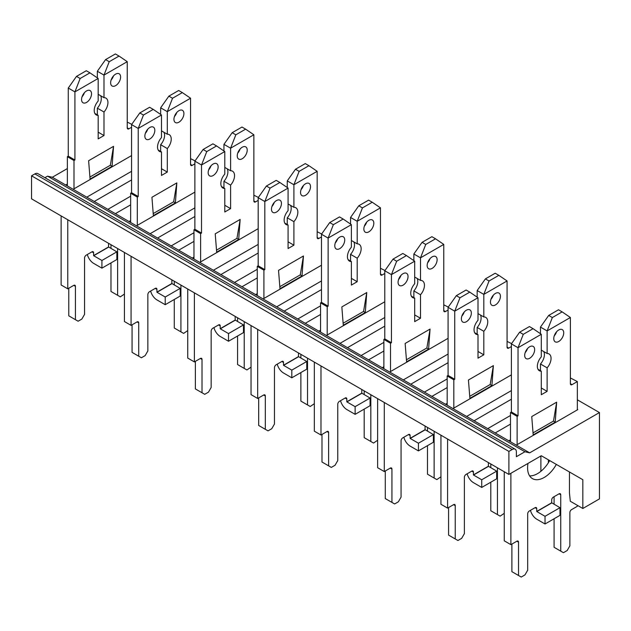 <?xml version="1.0" encoding="UTF-8"?>
<svg xmlns="http://www.w3.org/2000/svg" width="631" height="631" viewBox="0 0 631 631"><rect width="100%" height="100%" fill="white"/><g stroke="black" fill="none" stroke-linecap="round" stroke-linejoin="round"><path stroke-width="0.95" d="M131.571 155.581L73.172 189.3L65.695 184.978L67.351 184.023M131.571 179.945L94.271 201.478L86.794 197.164L131.571 171.309M130.656 204.838L115.37 213.664L107.893 209.342L130.656 196.202M194.876 192.124L136.477 225.843L129 221.528L130.656 220.566M194.876 216.496L157.576 238.029L150.099 233.715L194.876 207.859M193.962 241.389L178.676 250.207L171.198 245.893L193.962 232.752M258.182 228.674L199.775 262.393L192.297 258.079L193.962 257.117M258.182 253.039L220.882 274.572L213.404 270.257L258.182 244.41M257.267 277.932L241.981 286.758L234.503 282.443L257.267 269.303M321.479 265.225L263.08 298.944L255.602 294.622L257.267 293.667M321.479 289.59L284.179 311.122L276.701 306.808L321.479 280.953M320.564 314.483L305.286 323.309L297.808 318.986L320.564 305.846M384.784 301.768L326.385 335.487L318.907 331.172L320.564 330.21M384.784 326.132L347.484 347.673L340.006 343.351L384.784 317.503M383.869 351.025L368.583 359.851L361.106 355.537L383.869 342.396M448.089 338.319L389.69 372.038L382.212 367.723L383.869 366.761M448.089 362.683L410.789 384.216L403.312 379.901L448.089 354.046M447.174 387.576L431.888 396.402L424.411 392.088L447.174 378.939M511.394 374.869L452.987 408.58L445.51 404.266L447.174 403.312M540.885 471.318L540.885 455.968M511.394 399.234L474.086 420.767L466.617 416.452L511.394 390.597M67.351 168.58L52.318 177.256L47.57 176.159L524.921 451.757L516.379 456.694L516.379 451.891A5.876 3.392 120 0 0 515.156 449.201L37.813 173.612A5.876 3.392 120 0 0 34.871 173.904L31.55 175.82L31.55 198.844L508.901 474.433L541.295 455.732L549.672 460.567L548.363 459.81L548.363 462.783M510.479 424.127L495.193 432.945L487.716 428.63L510.479 415.49M52.318 177.256L65.695 184.978M73.172 189.3L86.794 197.164M94.271 201.478L107.893 209.342M115.37 213.664L129 221.528M136.477 225.843L150.099 233.715M157.576 238.029L171.198 245.893M178.676 250.207L192.297 258.079M199.775 262.393L213.404 270.257M220.882 274.572L234.503 282.443M241.981 286.758L255.602 294.622M263.08 298.944L276.701 306.808M284.179 311.122L297.808 318.986M305.286 323.309L318.907 331.172M326.385 335.487L340.006 343.351M347.484 347.673L361.106 355.537M368.583 359.851L382.212 367.723M389.69 372.038L403.312 379.901M410.789 384.216L424.411 392.088M431.888 396.402L445.51 404.266M452.987 408.58L466.617 416.452M474.086 420.767L487.716 428.63M495.193 432.945L508.815 440.817L510.479 439.854M577.349 409.401L577.767 409.637L516.292 445.131L529.669 452.853L524.921 451.757M577.349 399.809L599.45 412.564L529.669 452.853M582.839 508.491L570.29 501.251L569.462 493.095L569.462 471.988L582.839 479.71L582.839 508.491L599.45 498.9L599.45 412.564M541.295 455.732L582.839 479.71M516.292 445.131L508.815 440.817M47.57 176.159L44.904 177.705M515.156 449.201A5.876 3.392 120 0 0 512.222 449.493L508.901 451.417L508.901 474.433M31.55 175.82L508.901 451.417M556.321 464.408A23.497 13.566 -60 0 1 532.454 478.621A23.497 13.566 -60 0 1 527.997 463.406M558.743 329.974A7.051 4.07 -60 0 1 562.268 329.619A7.051 4.07 -60 0 1 562.268 337.759A7.051 4.07 -60 0 1 555.217 341.828A7.051 4.07 -60 0 1 554.136 336.181A7.051 4.07 -60 0 1 558.743 329.974M529.669 346.758A7.051 4.07 -60 0 1 533.195 346.411A7.051 4.07 -60 0 1 533.195 354.551A7.051 4.07 -60 0 1 526.144 358.621A7.051 4.07 -60 0 1 525.063 352.974A7.051 4.07 -60 0 1 529.669 346.758M516.876 541.201A2.35 1.357 -60 0 1 518.051 541.082A2.35 1.357 -60 0 1 518.532 542.163L516.876 541.201L510.889 544.656L510.889 473.289M535.064 507.679A2.35 1.357 -60 0 1 536.24 507.561A2.35 1.357 -60 0 1 536.729 508.633L535.064 507.679L529.338 510.984A2.35 1.357 -60 0 0 527.674 513.863L527.674 570.219L524.976 574.896L521.238 577.057L518.532 575.496L518.532 542.163M559.074 493.813A2.35 1.357 -60 0 1 560.249 493.702A2.35 1.357 -60 0 1 560.738 494.775L559.074 493.813L553.34 497.125A2.35 1.357 -60 0 0 551.683 500.004L551.683 502.781L536.729 511.418L536.729 508.633M577.349 505.328L577.349 506.283L571.536 509.643A2.35 1.357 -60 0 0 569.872 512.522L569.872 545.854L567.174 550.532L563.436 552.693L560.738 551.131L560.738 494.775M562.15 311.888L558.49 309.782L548.694 315.437L552.346 317.551L562.15 311.888L570.377 317.503L570.377 383.687A2.35 1.357 -60 0 0 570.858 384.768A2.35 1.357 -60 0 0 572.033 384.65L577.349 381.581L577.349 409.882M570.377 317.503L547.116 330.928L540.467 327.095L548.694 315.437M533.077 328.672L529.417 326.566L519.613 332.221L523.273 334.335L533.077 328.672L541.295 334.288L541.295 356.862A9.694 5.592 -60 0 0 539.355 370.744A9.694 5.592 -60 0 0 541.295 371.194L541.295 394.722L547.116 391.362L547.116 367.834A9.694 5.592 -60 0 0 549.049 353.952A9.694 5.592 -60 0 0 547.116 353.502L547.116 330.928L552.346 317.551M541.295 334.288L518.035 347.72L511.394 343.879L519.613 332.221M517.12 444.65L517.12 416.35L518.035 415.829L518.035 347.72L523.273 334.335M555.217 422.178L556.668 402.168L531.744 416.563L533.195 434.893L555.217 422.178A23.481 13.559 -120 0 1 553.482 421.074L556.668 402.168M527.516 348.557A7.051 4.07 -60 0 1 525.166 352.634M556.597 331.772A7.051 4.07 -60 0 1 554.247 335.842M549.672 460.567A23.497 13.566 -60 0 1 529.614 475.877M510.889 544.656L504.248 540.822L504.248 471.751M510.479 441.771L510.479 412.516L511.394 411.988L511.394 343.879M540.467 370.712L540.467 364A9.694 5.592 -60 0 0 543.764 351.57M540.467 333.72L540.467 327.095M570.377 377.937L577.349 381.581M560.738 551.131L554.089 547.298L554.089 518.753M554.089 504.272L554.089 496.692M518.532 575.496L511.891 571.662L511.891 544.08M551.683 502.781L559.989 507.679L545.034 516.308L536.815 511.56L551.762 502.931M530.45 510.337A9.52 5.498 60 0 0 536.815 519.234L545.034 523.982L559.989 515.353L559.989 507.679M545.034 523.982L545.034 516.308M541.295 371.194L537.998 369.285M547.116 353.502L541.295 350.142M517.12 416.35L510.479 412.516M518.035 415.829L511.394 411.988M547.116 391.362L541.295 388.01M547.116 367.834L540.467 364M533.037 432.874L553.482 421.074M495.438 293.423A7.051 4.07 -60 0 1 498.963 293.076A7.051 4.07 -60 0 1 498.963 301.216A7.051 4.07 -60 0 1 491.912 305.286A7.051 4.07 -60 0 1 490.831 299.638A7.051 4.07 -60 0 1 495.438 293.423M466.364 310.207A7.051 4.07 -60 0 1 469.89 309.86A7.051 4.07 -60 0 1 469.89 318A7.051 4.07 -60 0 1 462.838 322.07A7.051 4.07 -60 0 1 461.758 316.423A7.051 4.07 -60 0 1 466.364 310.207M453.571 504.658A2.35 1.357 -60 0 1 454.746 504.54A2.35 1.357 -60 0 1 455.235 505.612L453.571 504.658L447.592 508.105L447.592 439.042M471.767 471.128A2.35 1.357 -60 0 1 472.942 471.01A2.35 1.357 -60 0 1 473.424 472.091L471.767 471.128L466.033 474.441A2.35 1.357 -60 0 0 464.369 477.312L464.369 533.676L461.671 538.346L457.932 540.507L455.235 538.945L455.235 505.612M488.504 462.657A2.35 1.357 -60 0 0 488.378 463.454L488.378 466.238L473.424 474.867L473.424 472.091M504.248 513.334L500.131 516.142L497.433 514.58L497.433 467.816M498.845 275.345L495.193 273.231L485.389 278.894L489.041 281L498.845 275.345L507.072 280.953L507.072 347.145A2.35 1.357 -60 0 0 507.561 348.217A2.35 1.357 -60 0 0 508.736 348.099L511.394 346.569M507.072 280.953L483.811 294.385L477.162 290.544L485.389 278.894M469.772 292.129L466.112 290.015L456.316 295.679L459.967 297.785L469.772 292.129L477.998 297.737L477.998 320.311A9.694 5.592 -60 0 0 476.058 334.193A9.694 5.592 -60 0 0 477.998 334.643L477.998 358.171L483.811 354.819L483.811 331.283A9.694 5.592 -60 0 0 485.752 317.401A9.694 5.592 -60 0 0 483.811 316.951L483.811 294.385L489.041 281M477.998 297.737L454.73 311.17L448.089 307.336L456.316 295.679M453.823 408.107L453.823 379.807L454.73 379.278L454.73 311.17L459.967 297.785M491.912 385.636L493.363 365.625L468.439 380.012L469.89 398.342L491.912 385.636A23.481 13.559 -120 0 1 490.177 384.524L493.363 365.625M464.219 312.014A7.051 4.07 -60 0 1 461.868 316.084M493.292 295.229A7.051 4.07 -60 0 1 490.942 299.299M447.592 508.105L440.943 504.272L440.943 435.201M447.174 405.228L447.174 375.966L448.089 375.437L448.089 307.336M477.162 334.162L477.162 327.45A9.694 5.592 -60 0 0 480.459 315.019M477.162 297.169L477.162 290.544M507.072 341.387L511.583 343.611M497.433 514.58L490.792 510.747L490.792 482.21M490.792 467.721L490.792 463.982M455.235 538.945L448.586 535.112L448.586 507.529M488.378 466.238L496.684 471.128L481.729 479.765L473.51 475.017L488.465 466.38M467.153 473.794A9.52 5.498 60 0 0 473.51 482.691L481.729 487.44L496.684 478.803L496.684 471.128M481.729 487.44L481.729 479.765M477.998 334.643L474.693 332.742M483.811 316.951L477.998 313.599M453.823 379.807L447.174 375.966M454.73 379.278L448.089 375.437M483.811 354.819L477.998 351.459M483.811 331.283L477.162 327.45M469.732 396.331L490.177 384.524M432.14 256.872A7.051 4.07 -60 0 1 435.658 256.525A7.051 4.07 -60 0 1 435.658 264.665A7.051 4.07 -60 0 1 428.615 268.735A7.051 4.07 -60 0 1 427.534 263.088A7.051 4.07 -60 0 1 432.14 256.872M403.059 273.665A7.051 4.07 -60 0 1 406.585 273.318A7.051 4.07 -60 0 1 406.585 281.45A7.051 4.07 -60 0 1 399.533 285.52A7.051 4.07 -60 0 1 398.453 279.872A7.051 4.07 -60 0 1 403.059 273.665M390.266 468.107A2.35 1.357 -60 0 1 391.441 467.989A2.35 1.357 -60 0 1 391.93 469.07L390.266 468.107L384.287 471.562L384.287 402.491M408.462 434.578A2.35 1.357 -60 0 1 409.637 434.467A2.35 1.357 -60 0 1 410.118 435.54L408.462 434.578L402.728 437.89A2.35 1.357 -60 0 0 401.064 440.769L401.064 497.125L398.366 501.803L394.627 503.956L391.93 502.402L391.93 469.07M425.199 426.114A2.35 1.357 -60 0 0 425.073 426.903L425.073 429.687L410.118 438.324L410.118 435.54M440.943 476.791L436.833 479.592L434.128 478.038L434.128 431.273M435.54 238.794L431.888 236.68L422.084 242.343L425.744 244.449L435.54 238.794L443.767 244.402L443.767 310.594A2.35 1.357 -60 0 0 444.256 311.675A2.35 1.357 -60 0 0 445.431 311.556L448.089 310.018M443.767 244.402L420.506 257.834L413.857 254.001L422.084 242.343M406.467 255.579L402.815 253.473L393.01 259.128L396.662 261.242L406.467 255.579L414.693 261.195L414.693 283.761A9.694 5.592 -60 0 0 412.753 297.643A9.694 5.592 -60 0 0 414.693 298.1L414.693 321.629L420.506 318.269L420.506 294.74A9.694 5.592 -60 0 0 422.447 280.858A9.694 5.592 -60 0 0 420.506 280.409L420.506 257.834L425.744 244.449M414.693 261.195L391.433 274.619L384.784 270.786L393.01 259.128M390.518 371.556L390.518 343.256L391.433 342.728L391.433 274.619L396.662 261.242M428.607 349.085L430.058 329.074L405.141 343.461L406.593 361.8L428.607 349.085A23.481 13.559 -120 0 1 426.872 347.981L430.058 329.074M400.914 275.463A7.051 4.07 -60 0 1 398.563 279.533M429.987 258.678A7.051 4.07 -60 0 1 427.637 262.748M384.287 471.562L377.638 467.721L377.638 398.658M383.869 368.678L383.869 339.423L384.784 338.894L384.784 270.786M413.857 297.619L413.857 290.899A9.694 5.592 -60 0 0 417.162 278.476M413.857 260.627L413.857 254.001M443.767 304.836L448.278 307.06M434.128 478.038L427.487 474.197L427.487 445.66M427.487 431.178L427.487 427.432M391.93 502.402L385.281 498.561L385.281 470.986M425.073 429.687L433.387 434.578L418.432 443.214L410.205 438.466L425.16 429.829M403.848 437.244A9.52 5.498 60 0 0 410.205 446.141L418.432 450.889L433.387 442.252L433.387 434.578M418.432 450.889L418.432 443.214M414.693 298.1L411.396 296.191M420.506 280.409L414.693 277.048M390.518 343.256L383.869 339.423M391.433 342.728L384.784 338.894M420.506 318.269L414.693 314.908M420.506 294.74L413.857 290.899M406.427 359.78L426.872 347.981M368.835 220.329A7.051 4.07 -60 0 1 372.361 219.982A7.051 4.07 -60 0 1 372.361 228.122A7.051 4.07 -60 0 1 365.31 232.192A7.051 4.07 -60 0 1 364.229 226.537A7.051 4.07 -60 0 1 368.835 220.329M339.754 237.114A7.051 4.07 -60 0 1 343.28 236.767A7.051 4.07 -60 0 1 343.28 244.907A7.051 4.07 -60 0 1 336.236 248.977A7.051 4.07 -60 0 1 335.156 243.329A7.051 4.07 -60 0 1 339.754 237.114M326.961 431.557A2.35 1.357 -60 0 1 328.136 431.446A2.35 1.357 -60 0 1 328.625 432.519L326.961 431.557L320.982 435.011L320.982 365.948M345.157 398.035A2.35 1.357 -60 0 1 346.332 397.916A2.35 1.357 -60 0 1 346.821 398.989L345.157 398.035L339.423 401.34A2.35 1.357 -60 0 0 337.766 404.219L337.766 460.575L335.061 465.252L331.322 467.413L328.625 465.852L328.625 432.519M361.894 389.564A2.35 1.357 -60 0 0 361.776 390.36L361.776 393.145L346.821 401.773L346.821 398.989M377.638 440.241L373.528 443.049L370.831 441.487L370.831 394.722M372.243 202.243L368.583 200.137L358.779 205.793L362.439 207.907L372.243 202.243L380.461 207.859L380.461 274.051A2.35 1.357 -60 0 0 380.95 275.124A2.35 1.357 -60 0 0 382.126 275.006L384.784 273.475M380.461 207.859L357.201 221.284L350.56 217.45L358.779 205.793M343.161 219.036L339.51 216.922L329.705 222.585L333.357 224.691L343.161 219.036L351.388 224.644L351.388 247.218A9.694 5.592 -60 0 0 349.448 261.1A9.694 5.592 -60 0 0 351.388 261.55L351.388 285.078L357.201 281.718L357.201 258.189A9.694 5.592 -60 0 0 359.142 244.307A9.694 5.592 -60 0 0 357.201 243.858L357.201 221.284L362.439 207.907M351.388 224.644L328.128 238.076L321.479 234.235L329.705 222.585M327.213 335.006L327.213 306.713L328.128 306.185L328.128 238.076L333.357 224.691M365.302 312.534L366.761 292.532L341.836 306.918L343.288 325.249L365.302 312.534A23.481 13.559 -120 0 1 363.566 311.43L366.761 292.532M337.609 238.92A7.051 4.07 -60 0 1 335.258 242.99M366.69 222.128A7.051 4.07 -60 0 1 364.339 226.198M320.982 435.011L314.341 431.178L314.341 362.107M320.564 332.135L320.564 302.872L321.479 302.344L321.479 234.235M350.56 261.068L350.56 254.356A9.694 5.592 -60 0 0 353.857 241.925M350.56 224.076L350.56 217.45M380.461 268.293L384.973 270.51M370.831 441.487L364.182 437.654L364.182 409.109M364.182 394.627L364.182 390.889M328.625 465.852L321.984 462.018L321.984 434.436M361.776 393.145L370.081 398.035L355.127 406.664L346.9 401.915L361.855 393.287M340.543 400.693A9.52 5.498 60 0 0 346.9 409.59L355.127 414.338L370.081 405.709L370.081 398.035M355.127 414.338L355.127 406.664M351.388 261.55L348.091 259.641M357.201 243.858L351.388 240.498M327.213 306.713L320.564 302.872M328.128 306.185L321.479 302.344M357.201 281.718L351.388 278.366M357.201 258.189L350.56 254.356M343.13 323.23L363.566 311.43M305.53 183.779A7.051 4.07 -60 0 1 309.056 183.432A7.051 4.07 -60 0 1 309.056 191.572A7.051 4.07 -60 0 1 302.004 195.642A7.051 4.07 -60 0 1 300.924 189.994A7.051 4.07 -60 0 1 305.53 183.779M276.457 200.571A7.051 4.07 -60 0 1 279.983 200.216A7.051 4.07 -60 0 1 279.983 208.356A7.051 4.07 -60 0 1 272.931 212.426A7.051 4.07 -60 0 1 271.851 206.779A7.051 4.07 -60 0 1 276.457 200.571M263.663 395.014A2.35 1.357 -60 0 1 264.839 394.896A2.35 1.357 -60 0 1 265.32 395.968L263.663 395.014L257.677 398.469L257.677 329.398M281.852 361.484A2.35 1.357 -60 0 1 283.027 361.366A2.35 1.357 -60 0 1 283.516 362.446L281.852 361.484L276.126 364.797A2.35 1.357 -60 0 0 274.461 367.676L274.461 424.032L271.764 428.709L268.025 430.863L265.32 429.309L265.32 395.968M298.589 353.021A2.35 1.357 -60 0 0 298.471 353.81L298.471 356.594L283.516 365.223L283.516 362.446M314.341 403.69L310.223 406.498L307.526 404.944L307.526 358.171M308.938 165.701L305.286 163.587L295.482 169.25L299.133 171.356L308.938 165.701L317.164 171.309L317.164 237.501A2.35 1.357 -60 0 0 317.645 238.573A2.35 1.357 -60 0 0 318.821 238.463L321.479 236.925M317.164 171.309L293.904 184.741L287.255 180.9L295.482 169.25M279.864 182.485L276.204 180.371L266.4 186.035L270.06 188.148L279.864 182.485L288.083 188.093L288.083 210.667A9.694 5.592 -60 0 0 286.143 224.549A9.694 5.592 -60 0 0 288.083 224.999L288.083 248.527L293.904 245.175L293.904 221.647A9.694 5.592 -60 0 0 295.836 207.765A9.694 5.592 -60 0 0 293.904 207.307L293.904 184.741L299.133 171.356M288.083 188.093L264.823 201.526L258.182 197.692L266.4 186.035M263.908 298.463L263.908 270.163L264.823 269.634L264.823 201.526L270.06 188.148M302.004 275.992L303.456 255.981L278.531 270.368L279.983 288.698L302.004 275.992A23.481 13.559 -120 0 1 300.269 274.879L303.456 255.981M274.304 202.37A7.051 4.07 -60 0 1 271.953 206.44M303.385 185.585A7.051 4.07 -60 0 1 301.034 189.655M257.677 398.469L251.035 394.627L251.035 325.557M257.267 295.584L257.267 266.329L258.182 265.801L258.182 197.692M287.255 224.518L287.255 217.805A9.694 5.592 -60 0 0 290.552 205.375M287.255 187.533L287.255 180.9M317.164 231.743L321.676 233.967M307.526 404.944L300.877 401.103L300.877 372.566M300.877 358.077L300.877 354.338M265.32 429.309L258.678 425.468L258.678 397.893M298.471 356.594L306.776 361.484L291.822 370.121L283.603 365.373L298.55 356.736M277.238 364.15A9.52 5.498 60 0 0 283.603 373.047L291.822 377.795L306.776 369.159L306.776 361.484M291.822 377.795L291.822 370.121M288.083 224.999L284.786 223.098M293.904 207.307L288.083 203.955M263.908 270.163L257.267 266.329M264.823 269.634L258.182 265.801M293.904 245.175L288.083 241.815M293.904 221.647L287.255 217.805M279.825 286.687L300.269 274.879M242.225 147.236A7.051 4.07 -60 0 1 245.751 146.881A7.051 4.07 -60 0 1 245.751 155.021A7.051 4.07 -60 0 1 238.707 159.091A7.051 4.07 -60 0 1 237.627 153.443A7.051 4.07 -60 0 1 242.225 147.236M213.152 164.021A7.051 4.07 -60 0 1 216.678 163.674A7.051 4.07 -60 0 1 216.678 171.813A7.051 4.07 -60 0 1 209.626 175.883A7.051 4.07 -60 0 1 208.545 170.228A7.051 4.07 -60 0 1 213.152 164.021M200.358 358.463A2.35 1.357 -60 0 1 201.534 358.345A2.35 1.357 -60 0 1 202.023 359.425L200.358 358.463L194.38 361.918L194.38 292.847M218.555 324.941A2.35 1.357 -60 0 1 219.73 324.823A2.35 1.357 -60 0 1 220.211 325.896L218.555 324.941L212.821 328.246A2.35 1.357 -60 0 0 211.156 331.125L211.156 387.481L208.459 392.159L204.72 394.32L202.023 392.758L202.023 359.425M235.292 316.47A2.35 1.357 -60 0 0 235.166 317.267L235.166 320.043L220.211 328.68L220.211 325.896M251.035 367.147L246.918 369.955L244.221 368.394L244.221 321.629M245.633 129.15L241.981 127.044L232.176 132.699L235.828 134.813L245.633 129.15L253.859 134.766L253.859 200.95A2.35 1.357 -60 0 0 254.348 202.03A2.35 1.357 -60 0 0 255.523 201.912L258.182 200.374M253.859 134.766L230.599 148.19L223.95 144.357L232.176 132.699M216.559 145.935L212.899 143.829L203.103 149.484L206.755 151.598L216.559 145.935L224.786 151.55L224.786 174.117A9.694 5.592 -60 0 0 222.846 187.999A9.694 5.592 -60 0 0 224.786 188.456L224.786 211.984L230.599 208.624L230.599 185.096A9.694 5.592 -60 0 0 232.539 171.214A9.694 5.592 -60 0 0 230.599 170.764L230.599 148.19L235.828 134.813M224.786 151.55L201.518 164.983L194.876 161.142L203.103 149.484M200.611 261.912L200.611 233.612L201.518 233.084L201.518 164.983L206.755 151.598M238.699 239.441L240.151 219.43L215.226 233.825L216.678 252.155L238.699 239.441A23.481 13.559 -120 0 1 236.964 238.337L240.151 219.43M211.006 165.819A7.051 4.07 -60 0 1 208.656 169.889M240.08 149.034A7.051 4.07 -60 0 1 237.729 153.104M194.38 361.918L187.73 358.077L187.73 289.014M193.962 259.033L193.962 229.779L194.876 229.25L194.876 161.142M223.95 187.975L223.95 181.263A9.694 5.592 -60 0 0 227.247 168.832M223.95 150.983L223.95 144.357M253.859 195.2L258.371 197.416M244.221 368.394L237.579 364.552L237.579 336.015M237.579 321.534L237.579 317.787M202.023 392.758L195.373 388.925L195.373 361.342M235.166 320.043L243.471 324.941L228.517 333.57L220.298 328.822L235.253 320.193M213.941 327.599A9.52 5.498 60 0 0 220.298 336.497L228.517 341.245L243.471 332.608L243.471 324.941M228.517 341.245L228.517 333.57M224.786 188.456L221.481 186.547M230.599 170.764L224.786 167.404M200.611 233.612L193.962 229.779M201.518 233.084L194.876 229.25M230.599 208.624L224.786 205.272M230.599 185.096L223.95 181.263M216.52 250.136L236.964 238.337M178.928 110.685A7.051 4.07 -60 0 1 182.446 110.338A7.051 4.07 -60 0 1 182.446 118.478A7.051 4.07 -60 0 1 175.402 122.548A7.051 4.07 -60 0 1 174.322 116.901A7.051 4.07 -60 0 1 178.928 110.685M149.847 127.47A7.051 4.07 -60 0 1 153.372 127.123A7.051 4.07 -60 0 1 153.372 135.263A7.051 4.07 -60 0 1 146.321 139.333A7.051 4.07 -60 0 1 145.24 133.685A7.051 4.07 -60 0 1 149.847 127.47M137.053 321.913A2.35 1.357 -60 0 1 138.228 321.802A2.35 1.357 -60 0 1 138.717 322.875L137.053 321.913L131.074 325.367L131.074 256.304M155.25 288.391A2.35 1.357 -60 0 1 156.425 288.272A2.35 1.357 -60 0 1 156.914 289.353L155.25 288.391L149.515 291.696A2.35 1.357 -60 0 0 147.851 294.574L147.851 350.931L145.154 355.608L141.415 357.769L138.717 356.207L138.717 322.875M171.987 279.919A2.35 1.357 -60 0 0 171.861 280.716L171.861 283.5L156.914 292.129L156.914 289.353M187.73 330.597L183.621 333.405L180.916 331.843L180.916 285.078M182.327 92.599L178.676 90.493L168.871 96.149L172.531 98.262L182.327 92.599L190.554 98.215L190.554 164.407A2.35 1.357 -60 0 0 191.043 165.48A2.35 1.357 -60 0 0 192.218 165.361L194.876 163.831M190.554 98.215L167.294 111.648L160.645 107.806L168.871 96.149M153.254 109.392L149.602 107.278L139.798 112.941L143.45 115.047L153.254 109.392L161.481 115L161.481 137.574A9.694 5.592 -60 0 0 159.54 151.456A9.694 5.592 -60 0 0 161.481 151.905L161.481 175.434L167.294 172.082L167.294 148.545A9.694 5.592 -60 0 0 169.234 134.663A9.694 5.592 -60 0 0 167.294 134.214L167.294 111.648L172.531 98.262M161.481 115L138.221 128.432L131.571 124.591L139.798 112.941M137.306 225.362L137.306 197.069L138.221 196.541L138.221 128.432L143.45 115.047M175.394 202.898L176.846 182.887L151.929 197.274L153.38 215.605L175.394 202.898A23.481 13.559 -120 0 1 173.659 201.786L176.846 182.887M147.701 129.276A7.051 4.07 -60 0 1 145.351 133.346M176.775 112.484A7.051 4.07 -60 0 1 174.424 116.554M131.074 325.367L124.425 321.534L124.425 252.463M130.656 222.491L130.656 193.228L131.571 192.7L131.571 124.591M160.645 151.424L160.645 144.712A9.694 5.592 -60 0 0 163.95 132.281M160.645 114.432L160.645 107.806M190.554 158.649L195.066 160.873M180.916 331.843L174.274 328.01L174.274 299.473M174.274 284.983L174.274 281.245M138.717 356.207L132.068 352.374L132.068 324.791M171.861 283.5L180.174 288.391L165.219 297.02L156.993 292.271L171.947 283.642M150.635 291.057A9.52 5.498 60 0 0 156.993 299.946L165.219 304.694L180.174 296.065L180.174 288.391M165.219 304.694L165.219 297.02M161.481 151.905L158.184 150.004M167.294 134.214L161.481 130.862M137.306 197.069L130.656 193.228M138.221 196.541L131.571 192.7M167.294 172.082L161.481 168.722M167.294 148.545L160.645 144.712M153.215 213.586L173.659 201.786M115.623 74.135A7.051 4.07 -60 0 1 119.149 73.788A7.051 4.07 -60 0 1 119.149 81.927A7.051 4.07 -60 0 1 112.097 85.997A7.051 4.07 -60 0 1 111.017 80.35A7.051 4.07 -60 0 1 115.623 74.135M86.542 90.927A7.051 4.07 -60 0 1 90.067 90.572A7.051 4.07 -60 0 1 90.067 98.712A7.051 4.07 -60 0 1 83.024 102.782A7.051 4.07 -60 0 1 81.943 97.135A7.051 4.07 -60 0 1 86.542 90.927M73.748 285.37A2.35 1.357 -60 0 1 74.923 285.251A2.35 1.357 -60 0 1 75.412 286.324L73.748 285.37L67.769 288.824L67.769 219.754M91.945 251.84A2.35 1.357 -60 0 1 93.12 251.73A2.35 1.357 -60 0 1 93.609 252.802L91.945 251.84L86.21 255.153A2.35 1.357 -60 0 0 84.554 258.032L84.554 314.388L81.849 319.065L78.11 321.218L75.412 319.665L75.412 286.324M108.682 243.377A2.35 1.357 -60 0 0 108.564 244.165L108.564 246.95L93.609 255.587L93.609 252.802M124.425 294.054L120.316 296.854L117.618 295.3L117.618 248.535M119.03 56.056L115.37 53.943L105.566 59.606L109.226 61.712L119.03 56.056L127.249 61.664L127.249 127.856A2.35 1.357 -60 0 0 127.738 128.929A2.35 1.357 -60 0 0 128.913 128.819L131.571 127.281M127.249 61.664L103.989 75.097L97.348 71.256L105.566 59.606M89.949 72.841L86.297 70.735L76.493 76.39L80.145 78.504L89.949 72.841L98.176 78.457L98.176 101.023A9.694 5.592 -60 0 0 96.235 114.905A9.694 5.592 -60 0 0 98.176 115.355L98.176 138.891L103.989 135.531L103.989 112.002A9.694 5.592 -60 0 0 105.929 98.12A9.694 5.592 -60 0 0 103.989 97.671L103.989 75.097L109.226 61.712M98.176 78.457L74.915 91.881L68.266 88.048L76.493 76.39M74.001 188.819L74.001 160.519L74.915 159.99L74.915 91.881L80.145 78.504M112.089 166.347L113.548 146.337L88.624 160.724L90.075 179.062L112.089 166.347A23.481 13.559 -120 0 1 110.354 165.243L113.548 146.337M84.396 92.725A7.051 4.07 -60 0 1 82.046 96.795M113.477 75.941A7.051 4.07 -60 0 1 111.127 80.011M67.769 288.824L61.128 284.983L61.128 215.92M67.351 185.94L67.351 156.685L68.266 156.157L68.266 88.048M97.348 114.881L97.348 108.161A9.694 5.592 -60 0 0 100.644 95.738M97.348 77.889L97.348 71.256M127.249 122.099L131.761 124.323M117.618 295.3L110.969 291.459L110.969 262.922M110.969 248.44L110.969 244.694M75.412 319.665L68.771 315.823L68.771 288.249M108.564 246.95L116.869 251.84L101.914 260.477L93.688 255.729L108.642 247.092M87.33 254.506A9.52 5.498 60 0 0 93.688 263.403L101.914 268.151L116.869 259.515L116.869 251.84M101.914 268.151L101.914 260.477M98.176 115.355L94.879 113.454M103.989 97.671L98.176 94.311M74.001 160.519L67.351 156.685M74.915 159.99L68.266 156.157M103.989 135.531L98.176 132.171M103.989 112.002L97.348 108.161M89.917 177.043L110.354 165.243M34.871 173.904L512.222 449.493M572.033 384.65L570.377 383.687M508.736 348.099L507.072 347.145M445.431 311.556L443.767 310.594M382.126 275.006L380.461 274.051M318.821 238.463L317.164 237.501M255.523 201.912L253.859 200.95M192.218 165.361L190.554 164.407M128.913 128.819L127.249 127.856"/></g></svg>
